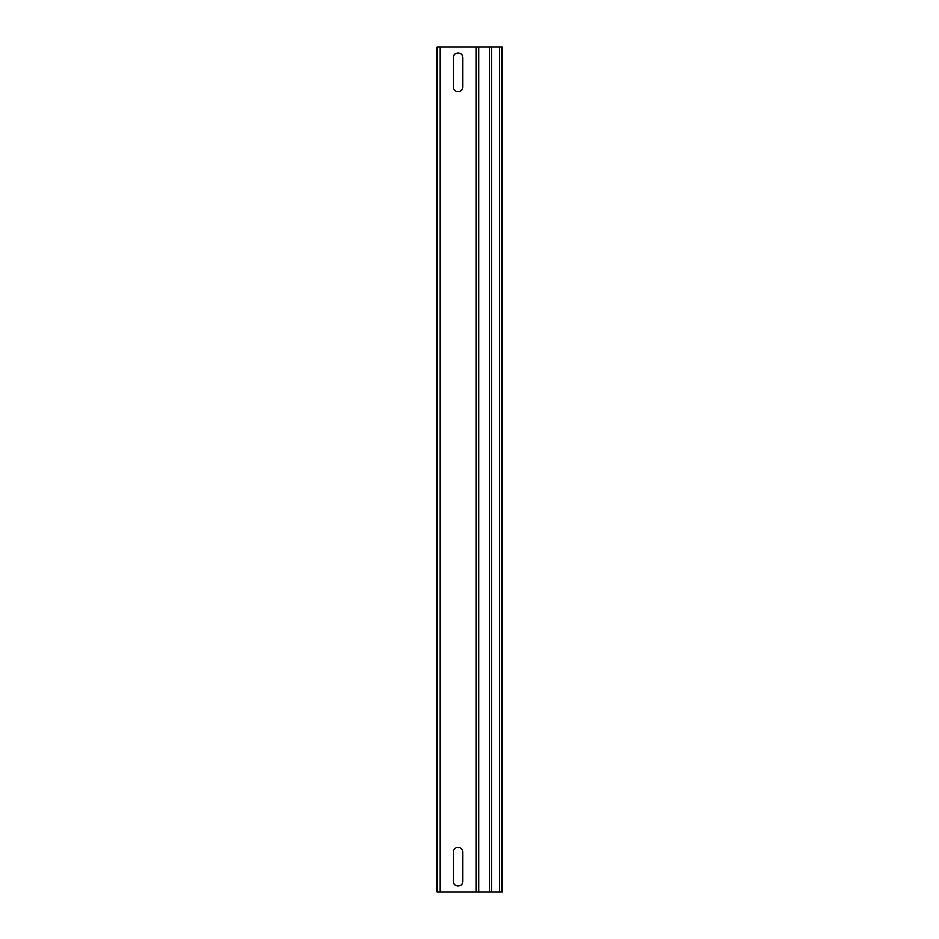<?xml version="1.0" encoding="UTF-8"?>
<svg xmlns="http://www.w3.org/2000/svg" width="939" height="939" viewBox="0 0 939 939"><rect width="100%" height="100%" fill="white"/><g stroke="black" fill="none" stroke-linecap="round" stroke-linejoin="round"><path stroke-width="1.41" d="M462.939 57.795L462.939 86.728A4.824 4.824 0 0 1 458.115 91.553A4.824 4.824 0 0 1 453.291 86.728L453.291 57.795A4.824 4.824 0 0 1 458.115 52.983A4.824 4.824 0 0 1 462.939 57.795M436.893 57.795L436.893 86.728C436.893 92.926 436.893 92.926 436.893 86.728L436.893 57.795C436.893 51.61 436.893 51.61 436.893 57.795M436.893 464.676L436.893 474.324L436.893 464.676M462.939 852.272L462.939 881.205A4.824 4.824 0 0 1 458.115 886.017A4.824 4.824 0 0 1 453.291 881.205L453.291 852.272A4.824 4.824 0 0 1 458.115 847.448A4.824 4.824 0 0 1 462.939 852.272M436.893 852.272L436.893 881.205C436.893 887.39 436.893 887.39 436.893 881.205L436.893 852.272C436.893 846.074 436.893 846.074 436.893 852.272M499.583 892.05L437.128 892.05L437.128 46.95L502.107 46.95L502.107 892.05L499.583 892.05L499.583 46.95M491.731 892.05L491.731 46.95M489.454 892.05L489.454 46.95M478.714 892.05L478.714 46.95M475.956 892.05L475.956 46.95M440.262 892.05L440.262 46.95"/></g></svg>
